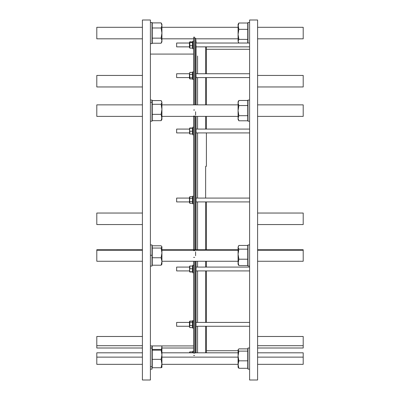 <?xml version="1.0" encoding="UTF-8"?>
<svg xmlns="http://www.w3.org/2000/svg" width="400" height="400" viewBox="0 0 400 400"><rect width="100%" height="100%" fill="white"/><g stroke="black" fill="none" stroke-linecap="round" stroke-linejoin="round"><path stroke-width="0.6" d="M257.6 51.345L257.6 47.83L257.6 51.345M257.6 35.025L257.6 380L257.6 35.025M257.6 352.17L257.6 348.655L257.6 352.17M249.6 350.72L249.6 352.17M249.6 373.345L249.6 21.64L249.6 373.345M249.6 47.83L249.6 51.2L249.6 47.83M142.4 348.655L142.4 352.17L142.4 348.655M142.4 373.345L142.4 20.01L142.4 373.345M142.4 47.83L142.4 51.345L142.4 47.83M150.4 51.345L150.4 47.83L150.4 51.345M150.4 26.655L150.4 379.99L150.4 26.655M193.6 104.865L193.6 37.95L193.6 104.865L193.6 37.95L194.64 37.95L194.64 104.865L194.64 37.95L193.6 37.95L194.64 37.95L195.595 38.625L195.595 104.865L195.595 38.625L194.64 37.95L194.64 104.865M193.6 249.735L193.6 116.385M193.6 261.255L193.6 353.13L193.6 261.255L193.6 353.13L195.605 352.815L195.595 261.255L195.595 352.82L194.64 353.13L194.64 261.255L194.64 353.13L193.6 353.13L195.605 352.815L195.595 261.255M206.4 73.74L206.4 46.865M206.4 77.58L206.4 104.865M206.4 116.385L206.4 129.075M206.4 132.915L206.4 166.4M206.4 201.92L206.4 249.735M206.4 261.255L206.4 267.085M206.4 270.925L206.4 322.42M206.4 326.26C206.4 363.92 206.4 363.92 206.4 326.26C206.4 363.92 206.4 363.92 206.4 326.26L206.4 352.815M196.115 268.17L195.835 270.925L196.115 268.17M196.05 270.925L196.045 322.425C195.685 323.34 195.685 329.42 196.05 323.75M196.05 326.26L196.05 352.815M197.56 352.815L197.56 326.26L197.56 352.815M197.56 322.42L197.56 270.925M197.56 267.085L197.56 261.255M197.56 249.735L197.56 201.92M197.56 198.08L197.56 132.915M197.56 129.075L197.56 116.385M197.56 104.865L197.56 77.58M197.56 73.74L197.56 56M196.05 73.74L196.05 46.745C195.685 42.485 195.685 42.325 196.05 46.275L196.05 46.27C195.685 42.325 195.685 42.485 196.05 46.745L195.745 43.075M196.165 43.025L195.725 38.82M196.05 76.25L196.05 77.58C195.685 76.66 195.685 70.58 196.05 76.25C195.685 70.58 195.685 76.66 196.05 77.57L196.05 76.25C195.685 70.58 195.685 76.66 196.05 77.57L196.05 104.865M196.05 116.385L196.05 129.075M196.05 130.735L196.05 132.645L196.05 130.735C195.685 125.475 195.685 134.255 196.05 132.645M196.05 132.915L196.05 198.08M196.05 198.94L196.05 201.06L196.05 198.94C195.685 195.13 195.685 204.87 196.05 201.06M196.05 201.92L196.05 249.735M196.05 261.255L196.05 267.085M195.86 43.995L195.775 43.19L195.86 43.995M195.78 43.72L195.86 44.795L195.78 43.72M195.595 38.16L195.595 104.865M195.595 111.72L195.595 115.25L195.595 111.72M195.595 116.385L195.595 249.735M195.595 251.755L195.595 255.69L195.595 251.755M194.64 116.385L194.64 249.735M193.6 37.15L194.64 37.15L193.6 37.15M193.6 110.005L194.64 110.005L193.6 110.005M194.64 116.055L193.6 116.055L194.64 116.055M193.6 250.635L194.64 250.635L193.6 250.635M194.64 355.49L193.6 355.49L194.64 355.49M194.64 257.375L193.6 257.375L194.64 257.375M205.64 46.865L205.64 73.74L205.64 46.865M205.64 77.58L205.64 104.865L205.64 77.58M205.64 116.385L205.64 129.075L205.64 116.385M205.64 166.225L205.64 198.08M205.64 201.92L205.64 249.735L205.64 201.92M205.64 261.255L205.64 267.085L205.64 261.255M205.64 270.925L205.64 322.42L205.64 270.925M205.64 326.26L205.64 352.815L205.64 326.26C205.64 364.97 205.64 364.97 205.64 326.26M176.64 200C176.64 206.39 176.64 193.61 176.64 200C176.64 193.61 176.64 206.39 176.64 200M176.64 198.08L176.64 201.92L189.47 201.92L189.47 198.08L176.64 198.08M192.8 197.36L192.405 196.675L189.87 196.675L189.47 197.36L189.47 202.64L189.87 203.325L189.87 201.665L189.61 202.495L189.87 196.675L189.47 200L189.87 201.665L192.405 201.665L192.405 198.335L189.87 198.335L192.405 198.335L192.405 196.675L189.87 196.675L192.405 196.675L192.66 200L192.405 198.335L192.66 197.505L192.405 201.665L189.87 201.665L189.87 203.325L192.405 203.325L189.87 203.325L189.61 200L189.87 196.675L189.61 197.505M192.66 202.495L192.405 203.325L192.405 201.665L192.405 203.325L192.66 202.495L192.405 203.325L189.87 203.325M189.87 198.335L192.405 198.335L192.485 201.355L192.405 201.665L189.87 201.665L189.61 202.495M192.8 196.16L193.6 196.16L192.8 196.16L192.8 203.84L192.8 196.16L192.8 203.84L193.6 203.84M189.87 41.77L189.61 42.14L189.87 41.77L189.61 42.14L189.87 41.77L192.62 41.995L192.405 41.77L192.405 42.51L192.405 41.77L192.405 42.51L189.87 42.51L189.61 42.14L189.87 41.77L189.47 42.375L189.47 47.585L189.87 48.125L189.87 42.51L192.405 42.51L192.405 45.685L189.87 45.685L189.87 48.125L189.87 47.385L189.87 48.125L192.405 48.125L189.87 48.125L189.87 47.385M189.61 45.795L189.655 46.425M189.61 42.99L189.655 43.47M176.64 131.83C176.64 135.78 176.64 124.27 176.64 131.83C176.64 124.27 176.64 135.78 176.64 131.83M189.47 129.075L176.64 129.075L176.64 132.915L189.47 132.915M189.615 128.105L189.615 133.885M189.47 129.85L189.87 128L192.405 128L189.87 128L192.405 128.245L189.87 128.245L189.47 129.85M189.87 133.745L189.61 129.745L189.87 131.245L192.405 131.245L192.405 128L192.405 131.245L189.87 131.245L189.87 133.745M192.405 128L189.87 128.245L192.405 128.245L192.405 133.99L189.87 133.99L192.405 133.99L192.405 131.245L189.87 131.245L189.61 129.745L189.87 128M192.405 131.245L192.405 133.99L189.87 133.99L189.87 131.245M192.8 127.535L192.8 134.455L192.8 127.535M193.6 127.155L192.8 127.155L192.8 134.835L193.6 134.835M189.47 43.025L176.64 43.025L176.64 46.865L189.47 46.865M189.655 41.995L189.87 45.685L192.405 45.685L192.405 41.77L192.405 42.51L189.87 42.51L189.61 42.14M192.66 47.755L192.405 48.125L192.405 45.685L192.405 48.125L192.66 47.755L192.405 48.125L189.87 48.125L189.87 42.51M192.8 44.095L192.8 46.76L192.8 44.095M193.6 41.105L192.8 41.105L192.8 48.785L193.6 48.785M176.64 77.16L176.64 74.155L176.64 77.16M189.47 73.74L176.64 73.74L176.64 77.58L189.47 77.58M189.47 73.595L189.47 78.3L189.87 78.945L189.61 73.405L189.87 72.37L189.47 73.595M189.87 74.445L192.405 74.445L192.405 72.37L189.87 72.37L189.61 73.405L189.87 78.945L192.405 78.945L189.87 78.945L189.87 77.73L192.405 77.73L189.87 77.73L189.61 73.405L189.87 72.37L192.455 72.44L192.405 74.445L189.87 74.445L192.405 74.445L192.405 78.945L192.405 77.73L192.405 78.945L192.8 78.3M189.815 72.44L192.405 72.37L192.405 74.445M192.8 73.02L192.8 78.175L192.8 73.02L192.405 72.37M193.6 71.82L192.8 71.82L192.8 79.5L193.6 79.5M189.47 352.815L189.655 352.1M189.625 352.815L189.87 351.875L189.625 352.815L189.87 351.875L192.405 351.875L189.87 351.875L192.405 351.875L192.645 352.815M192.8 352.815C192.8 350.71 192.8 350.71 192.8 352.815L192.8 351.215L193.6 351.215M176.64 322.84L176.64 325.845L176.64 322.84M189.47 322.42L176.64 322.42L176.64 326.26L189.47 326.26M189.87 321.055L192.405 321.055L192.455 327.56L189.87 327.63L189.61 326.595L189.87 321.055L189.47 321.7L189.47 326.98L189.87 327.63L189.61 326.595L189.87 321.055L189.87 325.555L189.47 326.405L189.87 327.63L192.405 327.63L192.405 325.555L189.87 325.555L192.405 325.555L192.405 322.27L189.87 322.27L192.405 322.27L192.405 321.055L189.87 321.055L192.405 321.055L192.8 321.7M189.87 325.555L192.405 325.555L192.405 327.63L192.8 326.98M193.6 320.5L192.8 320.5L192.8 328.18L193.6 328.18M192.8 321.95L193.6 321.95L192.8 321.95M176.64 268.17C176.64 275.73 176.64 264.22 176.64 268.17C176.64 264.22 176.64 275.73 176.64 268.17M189.47 267.085L176.64 267.085L176.64 270.925L189.47 270.925M189.615 266.115L189.615 271.895M189.47 270.15L189.87 268.755L189.87 266.01L189.87 268.755L189.47 270.15M189.87 272L189.61 270.255L189.87 271.755L192.405 271.755L192.405 268.755L189.87 268.755L192.405 268.755L192.405 266.01L189.87 266.01L192.405 266.01L192.405 271.755L189.87 272L189.61 270.255L189.87 266.01L192.405 266.01L192.405 272L189.87 272L192.405 272M193.6 265.165L192.8 265.165L192.8 272.845L193.6 272.845M192.8 265.545L193.6 265.545L192.8 265.545M195.63 38.82L238.08 38.82M238.08 250.235L161.92 250.235L238.08 250.235M238.08 357.125L161.92 357.125L238.08 357.125L238.08 349.995L238.865 351.125L247.745 351.125L247.745 348.87L238.865 348.87L247.745 348.87L247.745 351.125L238.865 351.125L238.08 355.975L238.865 360.83L238.08 364.555L238.08 355.975L238.08 364.555L238.865 368.285L247.745 368.285L247.745 360.83L238.865 360.83L247.745 360.83L247.745 351.125L247.745 368.285L238.865 368.285L238.08 364.555L238.865 360.83L238.08 355.975L238.865 351.125L238.08 349.775L238.865 348.87L238.08 349.995L238.21 367.6M196.05 267.355C195.685 265.745 195.685 274.525 196.05 269.265M195.865 44.03L195.97 45.185M150.4 380L150.4 20L142.4 20L142.4 380L150.4 380M96.8 84.925L96.8 77.475L96.8 84.925M142.4 75.44L96.8 75.44L96.8 86.96L142.4 86.96M96.8 105.515L96.8 115.74L96.8 105.515M142.4 104.865L96.8 104.865L96.8 116.385L142.4 116.385M161.135 120.675L152.255 120.675L152.255 100.58L161.135 100.58L161.92 102.435L161.135 100.58L152.255 100.58L152.255 114.34L161.135 114.34L161.92 117.51L161.92 102.435L161.135 104.29L152.255 104.29L161.135 104.29L161.92 109.315L161.135 104.29L161.92 102.435L161.92 109.315L161.135 114.34L161.92 117.51L161.135 120.675L161.92 119.425L161.92 117.51L161.92 118.82L161.135 114.34L152.255 114.34L152.255 120.675L161.135 120.675L152.255 120.675L152.255 114.34L161.135 114.34L161.92 109.315L161.92 117.51L161.135 120.675L161.92 117.51L161.92 105.515M152 117.02L152.255 117.02L152 117.02M152.255 114.34L152.255 102.635L152.255 117.02L152.255 104.29L161.135 104.29L161.92 102.435L161.545 101.175M150.4 121.185L152 121.185L152 100.065L150.4 100.065M152 102.235L150.4 102.235L152 102.235M238.865 100.465L238.08 103.005L238.865 105.54L247.745 105.54L247.745 100.465L238.865 100.465L238.08 101.825L238.08 110.62L238.08 103.005C238.08 101.445 238.08 101.445 238.08 103.005L238.865 105.54L247.745 105.54L247.745 100.465L238.865 100.465L238.08 103.005L238.865 100.465L247.745 100.465L247.745 105.54L238.865 105.54L238.08 110.62L238.865 115.705L247.745 115.705L247.745 105.54L247.745 115.705L238.865 115.705L238.08 118.245L238.08 110.62L238.865 105.54L238.08 103.005L238.08 118.245L238.865 120.79L247.745 120.79L247.745 115.705L247.745 120.79L238.865 120.79L238.08 118.245L238.865 115.705L238.08 110.62L238.08 119.425L238.865 120.79L238.08 118.245L238.865 115.705L247.745 115.705L247.745 104.44L247.745 117.705L248 117.705L247.745 117.705M238.17 102.175L238.57 101.03M248 102.45L248 118.805L248 102.45L247.745 102.45M249.6 100.065L248 100.065L248 121.185L249.6 121.185M142.4 336.485L96.8 336.485L96.8 345.7L142.4 345.7L96.8 345.7L96.8 348.005L142.4 348.005M161.46 349.515L161.92 346.06L161.92 349.775L161.92 345.92L161.46 349.515L161.92 345.92L161.92 367.35L161.135 367.73L152.255 367.73L161.135 367.73L161.92 363.535L161.135 359.335L152.255 359.335L152.255 367.73L152.255 359.335L161.135 359.335L161.92 354.76L161.135 350.18L161.92 349.8L161.135 349.42L152.255 349.42L152.255 345.92L152.255 350.18L161.135 350.18L152.255 350.18L152.255 359.335L152.255 349.42L161.135 349.42L161.92 349.8L161.135 350.18L161.92 354.76L161.92 349.775M150.4 369.135L152 369.135L152 345.92M248 350.72C248 353.475 248 353.475 248 350.72C248 353.475 248 353.475 248 350.72M142.4 224.555L96.8 224.555L142.4 224.555L96.8 224.56L96.8 213.04L96.8 224.555L96.8 213.04L142.4 213.04M96.8 31.945L96.8 34.17L96.8 31.945M142.4 27.3L96.8 27.3L96.8 38.82L142.4 38.82M238.865 23.01L238.08 26.175L238.865 29.34L238.08 26.175L238.08 41.245L238.865 39.39L238.08 34.365L238.865 29.34L247.745 29.34L247.745 43.025L247.745 39.39L238.865 39.39L238.08 41.245L238.08 34.365L238.865 39.39L247.745 39.39L247.745 23.01L238.865 23.01L238.08 24.26L238.08 26.175L238.08 24.87L238.865 29.34L247.745 29.34L247.745 23.01L238.865 23.01L247.745 23.01L247.745 29.34L238.865 29.34L238.08 34.365L238.08 26.175L238.865 23.01L238.08 26.175L238.08 31.945M247.745 29.34L247.745 39.39L238.865 39.39L238.08 41.245L238.865 43.105L238.08 41.245L238.46 42.515L238.08 41.245L238.08 34.365L238.865 29.34M248 34.27L247.745 34.27L248 34.27M238.805 43.025L238.46 42.515M249.6 22.5L248 22.5L248 43.025M161.135 43.22L161.92 41.86L161.92 40.68C161.92 42.24 161.92 42.24 161.92 40.68L161.135 38.14L152.255 38.14L152.255 43.22L161.135 43.22L152.255 43.22L152.255 38.14L161.135 38.14L161.92 33.06L161.92 40.68L161.135 43.22L161.92 40.68L161.92 33.06L161.135 27.975L152.255 27.975L152.255 38.14L152.255 27.975L161.135 27.975L161.92 25.435L161.92 33.06L161.135 38.14L161.92 40.68C161.92 42.24 161.92 42.24 161.92 40.68L161.92 25.435C161.92 23.875 161.92 23.875 161.92 25.435L161.135 22.895L152.255 22.895L152.255 27.975L152.255 22.895L161.135 22.895L161.92 25.435L161.135 27.975L161.92 33.06L161.92 24.26L161.135 22.895L152.255 22.895L152.255 27.975L161.135 27.975L161.92 33.06L161.135 38.14L152.255 38.14L152.255 43.22L161.135 43.22L161.92 40.68L161.135 38.14M152 33.06L152.255 33.06L152 33.06M150.4 43.62L152 43.62L152 22.5L150.4 22.5M142.4 249.735L96.8 249.735L96.8 250.235L142.4 250.235L96.8 250.235L96.8 261.255L142.4 261.255M238.455 246.045L238.08 247.305L238.865 249.155L238.08 247.305L238.865 245.45L247.745 245.45L238.865 245.45L238.08 247.305L238.08 262.375L238.865 265.545L247.745 265.545L247.745 259.205L238.865 259.205L247.745 259.205L247.745 249.155L238.865 249.155L238.08 254.18L238.865 259.205L238.08 263.69L238.08 248.62M247.745 249.155L247.745 245.45L238.865 245.45L238.08 247.305L238.08 254.18L238.865 259.205L238.08 262.375L238.865 265.545L238.455 264.95L238.865 265.545L238.08 262.375L238.865 259.205L238.08 254.18L238.865 249.155L247.745 249.155L247.745 245.45L247.745 265.545L238.865 265.545L247.745 265.545L247.745 249.155L238.865 249.155L238.08 254.18L238.08 264.295L238.455 264.95M248 253.145L248 257.845L248 253.145M249.6 244.935L248 244.935L248 266.055L249.6 266.055M161.79 264.525L161.92 261.48L161.92 264.075L161.135 265.205L152.255 265.205L161.135 265.205L161.92 261.48L161.135 257.76L152.255 257.76L152.255 265.205L152.255 257.76L161.135 257.76L161.92 252.905L161.92 261.48L161.135 265.205L161.92 264.075L161.92 252.905L161.135 248.05L152.255 248.05L152.255 257.76L152.255 248.05L161.135 248.05L161.92 246.915L161.92 252.905L161.135 257.76L161.92 261.48L161.92 246.695L161.135 248.05L161.92 252.905L161.92 246.915L161.135 245.785L152.255 245.785L161.135 245.785L152.255 245.785L152.255 263.47M150.4 266.055L152 266.055L152 244.935L150.4 244.935M152 255.27L150.4 255.27L152 255.27M142.4 352.815L96.8 352.815L96.8 357.125L142.4 357.125L96.8 357.125L96.8 364.335L142.4 364.335M238.08 367.155L238.08 364.555L238.08 367.155L238.865 368.285L247.745 368.285L247.745 350.4L247.745 360.99M248 349.06L248 368.09L248 349.06M249.6 348.015L248 348.015L248 369.135L249.6 369.135M161.905 367.4L161.92 363.535L161.135 367.73L161.92 367.35L161.92 354.76L161.135 359.335L161.92 364.335L161.92 349.8L161.135 349.42L152.255 349.42L152.255 350.18L161.135 350.18L161.92 349.8M152 366.69L150.4 366.69L152 366.69L152 350.46L152 366.69M257.6 380L257.6 20L249.6 20L249.6 380L257.6 380M257.6 364.335L303.2 364.335L303.2 352.815L257.6 352.815M303.2 357.125L257.6 357.125L303.2 357.125M257.6 261.255L303.2 261.255L303.2 249.735L257.6 249.735M303.2 250.235L257.6 250.235L303.2 250.235M303.2 31.945L303.2 34.17L303.2 31.945M257.6 38.82L303.2 38.82L303.2 27.3L257.6 27.3M257.6 224.56L303.2 224.56L303.2 213.04L303.2 224.555L257.6 224.555L303.2 224.555L303.2 213.04L303.2 224.555L303.2 213.04L257.6 213.04M257.6 348.005L303.2 348.005L303.2 336.485L257.6 336.485M303.2 345.7L257.6 345.7L303.2 345.7M257.6 116.385L303.2 116.385L303.2 104.865L257.6 104.865M303.2 84.925L303.2 77.475L303.2 84.925M257.6 86.96L303.2 86.96L303.2 75.44L257.6 75.44M192.66 352.245L192.405 351.875M161.92 352.815L193.6 352.815L193.6 353.13M196.05 46.275L196.05 46.275C195.685 42.325 195.685 42.485 196.05 46.745M197.56 326.26L197.56 344M195.595 38.625L194.64 37.95M194.64 261.255L194.64 353.13M192.405 196.675L192.405 198.335L192.66 197.505M192.66 200L192.405 198.335M192.405 201.665L192.405 203.325L192.8 202.64M176.64 46.82L176.64 43.075L176.64 46.82M189.87 45.685L192.405 45.685L192.405 48.125M192.405 42.51L192.405 45.685M189.87 78.945L192.405 78.945M189.87 77.73L192.405 77.73M189.47 326.405L189.47 322.28L189.47 326.405M189.815 327.56L192.405 327.63M189.87 322.27L192.405 322.27L192.405 325.555M192.405 321.055L192.405 322.27M189.87 268.755L192.405 268.755M161.92 357.125L161.92 363.535L161.92 354.76L161.135 350.18M161.135 114.34L161.92 109.315L161.92 102.435L161.135 100.58L152.255 100.58L152.255 104.29M161.92 109.315L161.135 104.29M238.865 105.54L238.08 110.62L238.865 115.705M238.865 120.79L247.745 120.79L247.745 105.54M152.255 345.92L152.255 349.42M238.865 39.39L238.08 34.365M247.745 43.025L247.745 39.39M152.255 38.14L152.255 27.975M161.135 27.975L161.92 25.435L161.135 22.895M238.865 259.205L247.745 259.205M238.45 264.935L238.865 265.545M238.08 247.305L238.865 249.155M161.135 265.205L161.92 261.48L161.135 257.76L152.255 257.76L152.255 265.205L161.135 265.205L161.92 264.075M161.135 257.76L161.92 252.905L161.135 248.05L152.255 248.05M161.135 248.05L161.92 246.915M238.08 349.995L238.865 351.125L247.745 351.125L247.745 348.87L238.865 348.87L238.08 349.995L238.08 355.975L238.865 360.83L238.08 364.555L238.865 368.285M247.745 351.125L247.745 360.83L238.865 360.83M238.865 351.125L238.08 355.975M161.92 367.35L161.135 367.73L152.255 367.73L152.255 359.335L161.135 359.335L161.92 354.76M161.135 367.73L161.92 363.535L161.135 359.335M152.255 350.18L152.255 359.335M189.87 352.615L189.87 351.875M192.8 133.635L192.655 133.885M192.8 128.355L192.655 128.105M192.8 47.585L192.62 47.9M192.8 42.305L192.62 41.995M192.8 352.415L192.62 352.1M192.8 271.645L192.655 271.895M192.8 266.365L192.655 266.115M238.08 116.385L161.92 116.385M238.08 104.865L161.92 104.865M193.6 348.005L161.92 348.005M238.08 27.3L161.92 27.3M161.92 38.82L193.6 38.82M238.08 249.735L161.92 249.735M238.08 261.255L161.92 261.255M238.08 352.815L195.605 352.815M238.08 364.335L161.92 364.335M249.6 270.925L195.84 270.925M249.6 267.085L195.985 267.085M249.6 326.26L195.78 326.26M249.6 322.42L196.045 322.42M249.6 77.58L196.045 77.58M249.6 73.74L195.78 73.74M249.6 46.865L196.1 46.865M249.6 43.025L195.75 43.025M249.6 132.915L195.985 132.915M249.6 129.075L195.84 129.075M249.6 201.92L195.91 201.92M249.6 198.08L195.91 198.08M152 118.805L152.255 118.805M152 102.45L152.255 102.45M248 118.805L247.745 118.805M248 24.88L247.745 24.88M248 41.235L247.745 41.235M152 41.235L152.255 41.235M152 24.88L152.255 24.88M248 263.675L247.745 263.675M248 247.32L247.745 247.32M152 247.32L152.255 247.32M152 263.675L152.255 263.675M248 366.75L247.745 366.75M248 350.4L247.745 350.4M152 350.4L152.255 350.4M152 366.75L152.255 366.75M152 348.015L150.4 348.015M238.08 350.72L206.4 350.72M249.6 49.28L206.4 49.28M193.6 345.92L150.4 345.92M193.6 54.08L150.4 54.08"/></g></svg>

